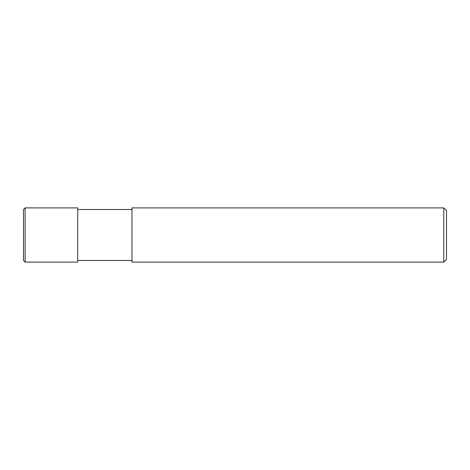 <?xml version="1.0" encoding="UTF-8"?>
<svg xmlns="http://www.w3.org/2000/svg" width="470" height="470" viewBox="0 0 470 470"><rect width="100%" height="100%" fill="white"/><g stroke="black" fill="none" stroke-linecap="round" stroke-linejoin="round"><path stroke-width="0.35" stroke-dasharray="2.35 1.76" d="M443.786 262.113L443.786 207.887M131.964 207.887L131.964 262.113M446.5 210.595L446.5 259.405M131.964 235L131.964 209.514L131.964 235M77.732 262.113L77.732 207.887M23.5 260.486L23.5 235M25.127 207.887L25.127 262.113"/><path stroke-width="0.7" d="M443.786 207.887L443.786 262.113L131.964 262.113L131.964 207.887L443.786 207.887L446.5 210.595L446.5 259.405L443.786 262.113M25.127 207.887L77.732 207.887L77.732 262.113L25.127 262.113L25.127 207.887L23.5 209.514L23.5 235L23.5 209.514M23.5 235L23.5 260.486L25.127 262.113M131.964 209.514L77.732 209.514M131.964 260.486L77.732 260.486"/></g></svg>

